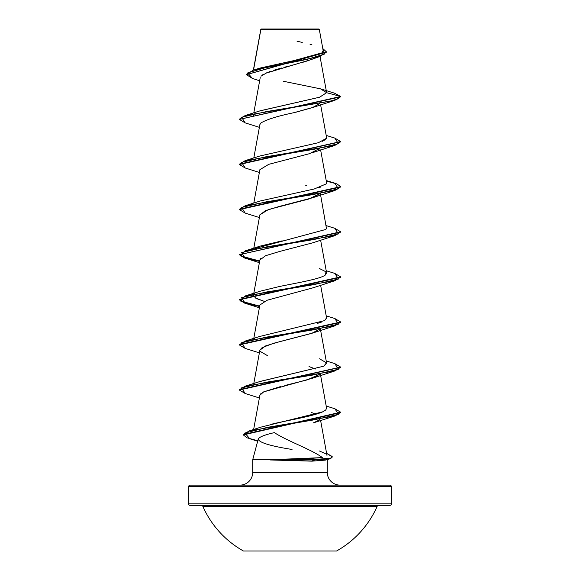 <?xml version="1.0" encoding="UTF-8"?>
<svg xmlns="http://www.w3.org/2000/svg" width="580" height="580" viewBox="0 0 580 580"><rect width="100%" height="100%" fill="white"/><g stroke="black" fill="none" stroke-linecap="round" stroke-linejoin="round"><path stroke-width="0.87" d="M378.58 505.39A1.522 1.522 0 0 0 377.188 506.296L202.811 506.296A95.279 95.279 0 0 0 243.44 551L336.56 551A95.279 95.279 0 0 0 377.188 506.296L202.811 506.296A1.522 1.522 0 0 0 201.419 505.39M190.16 505.39L389.84 505.39A1.522 1.522 0 0 0 391.362 503.868L188.638 503.868A1.522 1.522 0 0 0 190.16 505.39A1.522 1.522 0 0 1 188.638 503.868L391.362 503.868L391.362 486.635A1.522 1.522 0 0 0 389.84 485.119L190.16 485.119A1.522 1.522 0 0 0 188.638 486.635L391.362 486.635L188.638 486.635L188.638 503.868L188.638 486.635A1.522 1.522 0 0 1 190.16 485.119L389.84 485.119A1.522 1.522 0 0 1 391.362 486.635L391.362 503.868A1.522 1.522 0 0 1 389.84 505.39L190.16 505.39L389.84 505.39M261.094 29L318.906 29L319.297 29.391L318.906 29L261.094 29M260.877 29.449L319.297 29.391L260.848 29.247L253.518 70.108L260.877 29.449M339.967 485.119A12.673 12.673 0 0 1 327.301 472.446L327.301 459.773L326.547 459.773L327.301 459.773L327.301 472.446A12.673 12.673 0 0 0 339.967 485.119M325.46 460.085L312.004 461.158L270.178 459.773L252.699 459.773L252.699 472.446A12.673 12.673 0 0 1 240.033 485.119A12.673 12.673 0 0 0 252.699 472.446L327.301 472.446L252.699 472.446L252.699 459.773L270.178 459.773L322.465 457.598C311.134 449.275 286.962 440.952 274.398 432.629C264.697 434.79 259.303 436.958 258.231 439.125L252.699 459.773L258.231 439.125C259.093 442.576 270.36 446.02 292.037 449.464M327.185 459.338L327.301 459.773L327.185 459.338M314.273 58.283L312.968 58.856M311.257 59.537L310.546 59.805M309.191 60.284L306.32 61.233M304.246 61.871L300.976 62.821M298.751 63.438L295.553 64.3M293.248 64.916L289.913 65.794M287.274 66.483L284.012 67.345M281.496 68.027L273.463 70.354M271.128 71.108L268.968 71.869M267.032 72.616L260.964 76.219M313.004 107.394L293.93 112.687C277.399 116.13 266.38 119.574 260.877 123.025L259.883 124.591L253.801 157.977M319.928 148.313L309.553 153.656L268.736 164.343L259.883 169.686L253.801 203.08M259.855 214.955L265.452 210.663L279.582 206.364L312.54 197.773L319.667 193.843L308.538 199.085L268.431 209.561L259.883 214.803L253.685 248.798M260.92 258.296L259.883 259.898L253.801 293.291M312.997 287.818L266.981 300.281L259.883 305.007L253.801 338.394M259.876 350.139L265.705 345.876L279.85 341.613L312.54 333.087L319.667 329.157L311.67 333.384L273.477 343.309L262.109 347.63L259.883 350.11L253.801 383.503M280.909 386.454L263.704 391.863L312.54 378.189L319.667 374.26L307.219 379.885L284.744 385.512M262.29 392.624L263.704 391.863L259.883 395.219L253.634 429.519M311.627 412.547L315.948 414.25M313.62 422.762L318.724 420.297L319.739 419.26L316.948 421.363M313.07 422.958L335.095 415.925L267.518 427.337L244.89 433.042L249.77 438.755L257.796 440.771L247.124 437.842L243.31 434.913L340.677 412.583L340.677 412.206L243.31 434.543L249.24 430.904L314.295 419.804L338.611 414.258L334.798 408.712L326.199 406.051M274.398 432.629C286.962 440.952 311.134 449.275 322.465 457.598L322.596 457.584M272.571 423.958L273.281 423.791C286.723 420.507 312.083 416.512 322.77 411.814L260.826 427.155L249.24 430.904M325.779 409.966L326.555 408.037M259.855 381.546L323.77 366.176L326.591 363.08L320.385 329.027M259.978 336.4L324.626 320.602L326.591 317.97L320.617 285.215M254.997 297.808L264.313 301.368L255.976 298.395L253.409 295.423L254.185 294.176M319.558 268.591L326.004 271.802L325.344 275.014L326.591 272.861L320.617 240.113M254.78 248.573L325.895 229.441M326.482 228.614L320.385 193.713M318.311 187.84L320.414 187.151M326.264 183.903L326.591 182.656L320.617 149.901M259.811 156.035L318.362 142.716L326.533 138.286L326.576 137.475M253.409 115.493L254.178 113.76M259.898 110.903L319.5 97.244L326.613 92.698L320.501 88.849L283.228 81.229M259.644 80.794L252.401 78.423L247.711 72.928L266.148 67.432L319.979 56.448L311.076 59.609L265.357 73.348M263.581 74.247L262.472 74.929M319.979 56.448L326.395 52.193L246.442 74.668L252.43 78.431M245.217 122.895L239.323 119.393L340.677 96.846L334.471 93.17M246.442 74.668L326.395 51.816L322.792 48.575L324.727 53.969L307.139 59.363L253.395 70.151L246.442 74.298M253.395 70.151L259.804 68.121L294.089 60.559L321.472 52.99M322.183 52.468L323.14 50.482M323.082 50.264L322.879 49.858M311.96 44.87L310.061 44.341M302.26 42.413L297.054 41.231M320.501 88.849L334.5 93.177L340.677 96.468L326.613 92.698L319.638 97.208L260.449 110.722L245.188 115.536L329.911 101.232L337.915 98.854L340.677 96.468L239.323 119.393M326.547 459.773L327.301 459.773M322.465 457.598L311.772 458.287L314.635 459.592L269.954 459.592L270.178 459.962L314.635 459.962L312.004 461.158L325.351 460.114L330.114 458.773L314.635 459.962L330.636 458.613L332.282 456.888L330.636 458.236L314.635 459.592L314.635 459.962L270.178 459.962L312.004 461.158L314.635 459.592L331.173 458.026L332.166 456.467L326.598 453.342L332.282 456.888M259.195 437.857L261.051 436.74M264.951 435.21L267.75 434.348M260.521 394.023L261.312 393.291M315.687 369.025L309.024 366.603M267.467 355.642L260.094 351.335M259.869 259.985L265.604 255.707L279.748 251.43L312.54 242.875L334.798 235.654L266.314 246.928L241.57 252.568L245.202 258.202L259.615 261.37L244.673 258.042L239.323 254.707L340.677 232.16L340.677 231.782L239.323 254.707M306.74 185.506L305.167 185.063M318.746 149.64L319.921 148.313M296.213 112.136L312.526 107.568L319.66 103.631M326.613 92.698L340.677 96.468L334.812 100.333L266.329 111.606L241.577 117.247L245.188 122.888L259.383 127.346M245.224 168.004L239.323 164.502L340.663 141.759L334.812 145.442L266.329 156.716L241.577 162.356L245.195 167.99L259.383 172.448M340.663 186.862L334.805 190.544L266.321 201.818L241.577 207.459L245.195 213.099L259.383 217.558M340.663 231.971L334.798 235.654M340.663 277.073L334.798 280.756L266.3 292.037L241.57 297.671L245.202 303.311L259.615 306.479L244.68 303.144L239.323 299.817L340.677 277.262L340.677 276.885L239.323 299.439L244.695 302.774L259.68 306.117L240.555 301.027L245.202 295.945L313.7 284.671L338.437 279.031L334.798 273.398L326.199 270.737M340.656 322.183L334.798 325.866L266.3 337.139L241.563 342.78L245.202 348.413L259.383 352.872M245.231 393.53L239.323 390.028L340.663 367.285L334.798 370.968L266.3 382.242L241.563 387.882L245.202 393.523L259.383 397.974M340.663 412.395L335.095 415.925M332.26 457.076L330.114 458.773M334.783 138.076L340.677 141.571L239.323 164.125L239.323 164.502M239.337 209.416L245.195 205.74L313.686 194.467L338.43 188.826L334.805 183.186L326.315 181.134L336.944 183.903L340.677 186.673L239.323 209.228L239.323 209.605L340.677 187.05L340.677 186.673M334.769 228.281L340.677 231.782M239.337 254.518L244.992 257.767L259.68 261.007L240.555 255.925L245.202 250.843L313.693 239.569L338.43 233.929L334.798 228.295L326.199 225.635M334.769 273.39L340.677 276.885M334.769 318.493L340.677 321.994L239.323 344.549L239.323 344.926L340.677 322.371L340.677 321.994M334.769 363.595L340.677 367.104L239.323 389.651L239.323 390.028M334.769 408.704L340.677 412.206M245.231 348.421L239.323 344.926M245.231 213.106L239.323 209.605M325.568 139.519L322.204 141.361M326.576 182.591L326.293 183.86L314.237 188.993L260.442 200.934L245.195 205.74M282.199 240.831L260.442 246.036L245.202 250.843M325.344 275.014C320.522 278.879 298.33 282.677 279.828 286.418L260.442 291.138L245.202 295.945M254.787 293.683L253.409 295.916M326.569 317.862L324.626 320.602M321.407 322.103L317.347 323.444M254.787 338.785L254.178 339.278M319.551 358.795L326.533 362.848L323.77 366.176L260.456 381.343L245.202 386.157L313.693 374.883L338.43 369.243L334.798 363.609L326.199 360.949M326.605 408.284L325.692 410.053L322.77 411.814M319.421 450.986L325.286 453.589M239.337 389.84L245.202 386.157M239.344 344.738L245.202 341.055L313.7 329.774L338.43 324.14L334.798 318.5L326.199 315.846M239.337 164.314L245.188 160.638L313.671 149.364L338.423 143.724L334.812 138.084L326.199 135.423M239.337 119.212L245.188 115.536M314.635 459.592L311.772 458.287L269.954 459.592L314.635 459.592M243.44 551L336.56 551M260.804 29.319L253.358 70.158M320.022 56.434L326.591 92.466M260.224 77.618L253.801 112.875M320.617 104.791L326.591 137.547M320.385 374.136L326.591 408.175M320.602 420.427L326.975 455.416M323.147 50.518L319.297 29.391M326.395 52.193L326.395 51.816M257.672 441.221L249.77 438.755M312.54 378.189L334.798 370.968M312.54 333.087L334.798 325.866M259.383 307.77L245.202 303.311M312.533 287.985L334.798 280.756M259.383 262.66L245.202 258.202M312.54 197.773L334.805 190.544M312.526 152.671L334.812 145.442M312.526 107.568L334.812 100.333M340.677 141.571L340.677 141.948M239.323 299.439L239.323 299.817M340.677 367.104L340.677 367.474M243.31 434.543L243.31 434.913M260.456 155.824L245.188 160.638M326.199 180.532L334.805 183.186M260.449 336.24L245.202 341.055"/></g></svg>
